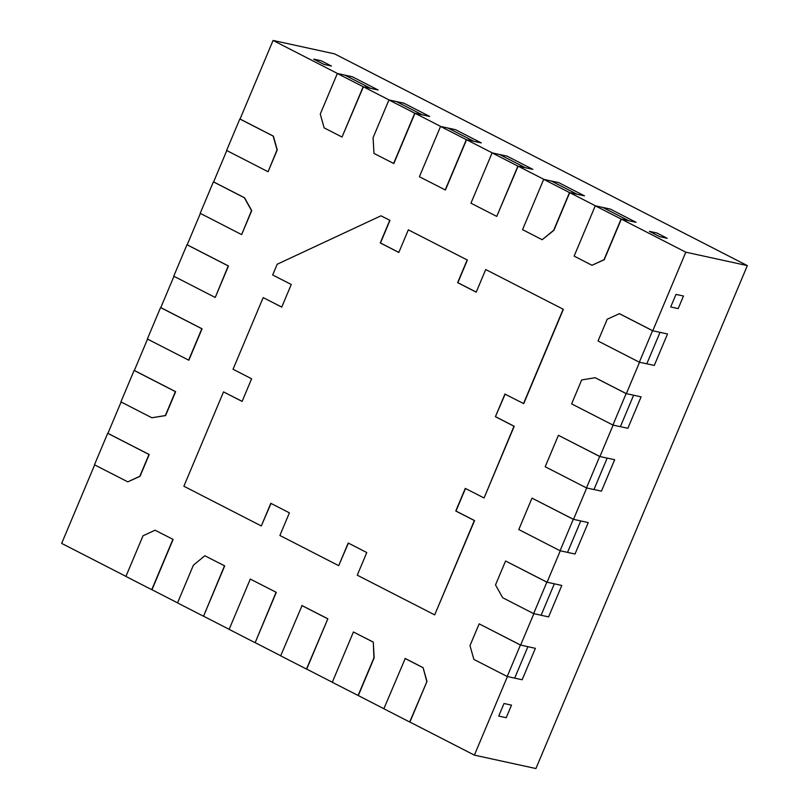 <?xml version="1.0" encoding="UTF-8"?>
<svg xmlns="http://www.w3.org/2000/svg" width="809" height="809" viewBox="0 0 809 809"><rect width="100%" height="100%" fill="white"/><g stroke="black" fill="none" stroke-linecap="round" stroke-linejoin="round"><path stroke-width="1.21" d="M313.659 59.128L323.984 64.427L331.457 66.055L323.984 64.427L313.659 59.128L321.143 60.756L331.457 66.055L321.143 60.756L313.659 59.128M504.017 703.506L498.728 716.086L506.212 717.714L498.728 716.086L504.017 703.506L511.5 705.135L506.212 717.714L511.5 705.135L504.017 703.506M649.405 231.364L659.729 236.663L667.203 238.291L659.729 236.663L649.405 231.364L656.888 232.992L667.203 238.291L656.888 232.992L649.405 231.364M675.99 294.395L670.701 306.965L678.185 308.603L670.701 306.965L675.99 294.395L683.474 296.023L678.185 308.603L683.474 296.023L675.99 294.395M592.006 265.281L574.127 256.109L595.282 205.799L621.1 219.047L604.03 259.669L592.006 265.281L604.252 259.719L621.322 219.097L685.81 252.186L747.344 265.605L334.613 53.869L273.078 40.45L337.565 73.528L344.826 75.116L370.623 88.353L378.106 89.981L352.299 76.744L337.343 73.488L320.273 114.099L324.146 127.873L342.025 137.045L363.393 86.785L370.653 88.363L363.17 86.735L337.343 73.488M363.393 86.785L389.169 100.003L396.43 101.59L422.237 114.827L429.7 116.445L403.893 103.208L388.947 99.952L373.091 137.682L373.98 153.427L393.831 163.549L414.977 113.24L422.237 114.827L414.754 113.199L388.947 99.952M414.977 113.24L440.774 126.477L448.034 128.065L473.831 141.292L448.034 128.065L440.551 126.426L419.406 176.736L445.425 190.024L466.571 139.714L473.831 141.292L466.348 139.664L440.551 126.426M466.571 139.714L492.317 152.921L499.578 154.499L525.375 167.736L518.114 166.158L543.911 179.386L551.172 180.973L576.979 194.211L569.718 192.623L595.495 205.85L602.756 207.438L628.583 220.685L621.322 219.097M685.81 252.186L652.782 330.77L660.033 332.347L646.806 363.817L639.545 362.24L626.348 393.649L633.599 395.227L620.382 426.677L633.599 395.227L626.126 393.599L595.161 377.712L581.681 379.947L571.619 403.873L612.909 425.049L620.382 426.677L613.121 425.099L599.914 456.529L607.165 458.116L593.958 489.546L607.165 458.116L599.691 456.488L558.402 435.303L599.914 456.529M573.288 519.297L560.071 550.737L518.791 529.551L531.998 498.122L573.288 519.297L580.761 520.925L573.51 519.348L586.697 487.969L593.958 489.546L586.474 487.918L599.691 456.488M560.071 550.737L567.554 552.365L580.761 520.925L567.534 552.395L575.017 554.023L588.234 522.584L580.751 520.956L567.554 552.365L560.293 550.777L547.076 582.217L554.337 583.805L541.12 615.245L533.859 613.667L520.652 645.076L527.913 646.664L514.686 678.134L507.425 676.546L474.387 755.131L409.9 722.053L426.98 681.431L423.097 667.658L405.228 658.496L383.86 708.755L409.688 722.002L426.98 681.431M747.344 265.605L535.922 768.55L474.387 755.131M383.881 708.704L358.306 695.578L374.162 657.848L373.273 642.103L353.422 631.981L332.277 682.29L358.306 695.578M332.297 682.24L306.692 669.104L327.847 618.794L302.05 605.567L280.683 655.826L306.48 669.053L327.847 618.794M280.703 655.765L255.148 642.659L276.294 592.35L250.284 579.072L276.294 592.35M229.159 629.321L203.555 616.195L224.7 565.885L204.849 555.763L224.7 565.885M177.555 602.857L151.971 589.731L173.116 539.421L155.025 530.208L173.116 539.421M125.951 576.382L61.656 543.395L94.673 464.872M127.802 481.871L139.826 476.258L148.987 454.476L107.698 433.3L94.471 464.771L127.802 481.871L140.048 476.309L149.21 454.527L107.921 433.351L121.107 401.992M151.87 417.768L165.349 415.543L175.411 391.617L134.122 370.441L120.905 401.881L151.87 417.768L165.572 415.593L175.634 391.667L134.345 370.482L147.541 339.102M188.628 360.177L201.835 328.747L160.556 307.562L147.339 339.001L188.841 360.227L202.058 328.798L160.779 307.612L173.945 276.294M215.032 297.368L173.743 276.182L186.96 244.753L228.239 265.928L215.255 297.419L228.462 265.979L187.182 244.803L200.369 213.414M241.456 234.499L200.177 213.313L213.394 181.863L244.358 197.75L251.518 210.573L241.679 234.539L251.73 210.613L244.571 197.8L213.616 181.914L226.793 150.555M267.88 171.639L226.601 150.454L239.828 118.984L273.159 136.084L277.042 149.857L268.103 171.68L277.254 149.898L273.381 136.134L240.051 119.034L273.078 40.45M520.652 645.076L479.15 623.85L520.43 645.026L535.376 648.322L522.159 679.762L507.203 676.496L473.872 659.406L469.989 645.633L479.15 623.85M547.076 582.217L505.574 560.991L546.854 582.167L554.337 583.805L541.12 615.245L533.637 613.616L502.672 597.73L495.512 584.917L505.574 560.991M573.51 519.348L531.998 498.122M626.348 393.649L595.161 377.712M652.782 330.77L619.441 313.67L607.205 319.231L598.043 341.014L639.332 362.189L654.299 365.415L667.516 333.975L652.56 330.719L619.229 313.619M542.182 239.717L522.543 229.645L543.699 179.345L569.506 192.582L553.639 230.312L542.182 239.717L553.862 230.353L569.718 192.623M496.746 216.418L470.949 203.18L492.105 152.871L517.891 166.108L496.746 216.418L518.114 166.158M389.978 220.361L380.988 215.811L389.978 220.361L380.473 242.993L398.847 252.418M467.369 260.053L408.333 229.837L467.369 260.053L457.854 282.685L476.228 292.12M563.367 309.311L485.724 269.539L563.367 309.311L523.726 403.64L504.927 394.064L495.411 416.696L505.129 394.165M495.411 416.696L513.988 426.222L484.085 497.95L514.211 426.272L495.634 416.746M483.863 497.899L465.286 488.373L455.77 511.005L474.347 520.531L434.686 614.88L474.57 520.581L455.993 511.045L465.488 488.474M380.988 215.811L277.184 264.24L272.684 274.959L291.26 284.485L281.744 307.117L263.168 297.591L233.043 369.258L251.619 378.784L242.103 401.416L223.527 391.89L183.876 486.229L261.307 525.951L270.823 503.319L289.4 512.845L279.884 535.477L338.698 565.653L348.406 543.122M261.307 525.951L271.025 503.42M242.124 401.365L223.527 391.89M281.765 307.066L263.168 297.591M276.081 592.309L255.148 642.659M254.926 642.609L229.129 629.382L250.284 579.072M543.699 179.345L551.172 180.973L576.979 194.211L569.506 192.582M492.105 152.871L499.578 154.499L525.375 167.736L517.891 166.108M445.203 189.973L466.348 139.664M612.909 425.049L626.126 393.599M546.854 582.167L533.637 613.616M558.402 435.303L545.195 466.742L586.474 487.918M224.487 565.835L203.555 616.195M203.332 616.145L177.525 602.907L193.391 565.178L204.849 555.763M327.625 618.743L301.828 605.516M358.084 695.528L373.94 657.798L373.273 642.103M373.05 642.053L353.422 631.981M554.327 583.825L541.11 615.265L548.593 616.893L561.81 585.453L554.327 583.825M607.185 458.086L593.968 489.526L601.441 491.154L614.658 459.714L607.185 458.086M633.609 395.217L620.392 426.656L627.875 428.285L641.092 396.845L633.609 395.217M551.192 180.983L576.989 194.221L584.472 195.849L558.665 182.612L551.192 180.983M499.598 154.509L525.405 167.746L532.878 169.384L507.081 156.147L499.598 154.509M448.004 128.044L473.811 141.282L481.284 142.91L455.487 129.683L448.004 128.044M338.698 565.653L348.214 543.021L366.78 552.547L357.265 575.179L434.686 614.88M563.155 309.26L523.504 403.59M467.147 260.013L457.631 282.644L476.208 292.17L485.724 269.539M389.766 220.311L380.25 242.943L398.817 252.469L408.333 229.837M595.282 205.799L610.259 209.076L636.066 222.313L621.1 219.047M393.609 163.499L414.754 113.199M342.025 137.045L363.17 86.735M520.43 645.026L507.203 676.496M639.332 362.189L652.56 330.719M172.904 539.37L151.748 589.68L125.921 576.433L143.001 535.811L155.025 530.208M426.758 681.38L423.097 667.658M422.874 667.617L405.006 658.445"/></g></svg>

